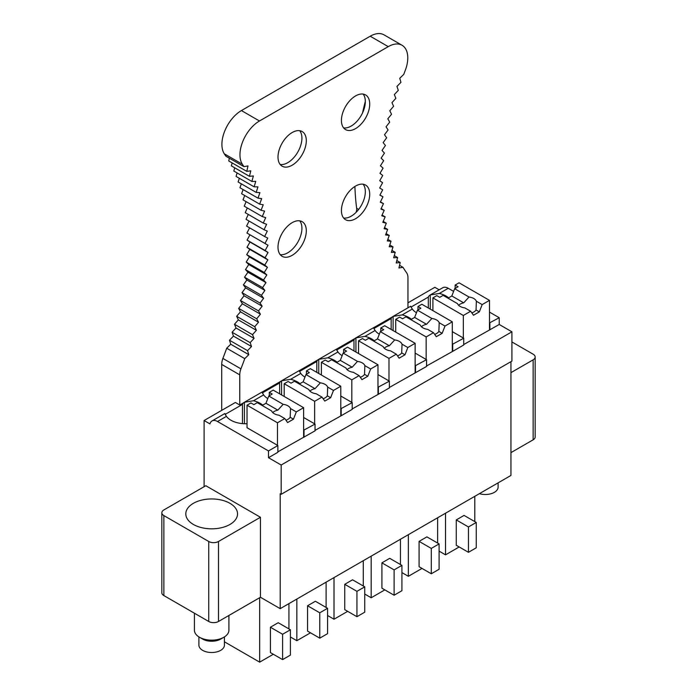 <?xml version="1.0" encoding="UTF-8"?>
<svg xmlns="http://www.w3.org/2000/svg" width="697" height="697" viewBox="0 0 697 697"><rect width="100%" height="100%" fill="white"/><g stroke="black" fill="none" stroke-linecap="round" stroke-linejoin="round"><path stroke-width="1.05" d="M243.628 402.779L239.759 405.009L235.377 402.474L204.099 420.526L204.099 486.715M439.171 289.804L434.85 287.303L407.963 302.829M269.277 395.739L269.277 392.359L273.18 390.102L303.622 407.684L296.303 411.91L293.472 419.176L287.617 422.556L284.794 418.548L279 415.212A9.662 5.576 0 0 1 274.252 413.704A9.662 5.576 0 0 1 271.647 410.969L257.28 402.666L253.865 404.643L250.937 402.953L247.034 405.201L247.034 427.731L277.859 445.531L268.493 450.942L217.516 421.511A11.039 6.378 60 0 0 211.993 420.962A11.039 6.378 60 0 0 209.954 423.907L204.099 420.526M262.76 405.14A20.701 11.954 -0 0 0 253.473 400.749L263.614 394.894L262.072 392.376M262.046 392.184L262.072 392.062A11.039 6.378 60 0 0 261.854 392.176L244.194 402.369A11.039 6.378 60 0 1 244.42 402.256L253.473 400.749M299.928 383.672A20.701 11.954 -0 0 0 290.64 379.29L281.588 380.789A11.039 6.378 60 0 0 281.361 380.91A11.039 6.378 60 0 0 279.636 382.941L262.325 392.934M290.64 379.29L300.782 373.435L299.248 370.917M299.213 370.717L299.248 370.595A11.039 6.378 60 0 0 299.022 370.717L281.361 380.91M337.104 362.213A20.701 11.954 -0 0 0 327.817 357.822L318.764 359.33A11.039 6.378 60 0 0 318.538 359.452A11.039 6.378 60 0 0 316.813 361.473L299.492 371.475M327.817 357.822L337.958 351.976L336.416 349.45M336.39 349.258L336.416 349.136A11.039 6.378 60 0 0 336.198 349.258L318.538 359.452M374.272 340.755A20.701 11.954 -0 0 0 364.984 336.363L355.932 337.871A11.039 6.378 60 0 0 355.705 337.993A11.039 6.378 60 0 0 353.98 340.014L336.668 350.016M364.984 336.363L375.125 330.509L373.592 327.991M373.557 327.799L373.592 327.677A11.039 6.378 60 0 0 373.365 327.79L355.705 337.993M411.448 319.296A20.701 11.954 -0 0 0 402.16 314.905L393.108 316.412A11.039 6.378 60 0 0 392.881 316.525A11.039 6.378 60 0 0 391.156 318.555L373.836 328.548M402.16 314.905L412.302 309.05L410.768 306.532M410.733 306.332L410.768 306.21A11.039 6.378 60 0 0 410.542 306.332L392.881 316.525M448.615 297.828A20.701 11.954 -0 0 0 439.328 293.446L430.276 294.944A11.039 6.378 60 0 0 430.058 295.066A11.039 6.378 60 0 0 428.324 297.088L411.012 307.089M430.058 295.066L442.734 287.748A11.039 6.378 60 0 1 448.258 288.288L453.616 291.381M217.516 421.511L226.438 416.353L224.904 413.835M224.87 413.643L224.904 413.521A11.039 6.378 60 0 0 224.678 413.643L211.993 420.962M244.194 402.369A11.039 6.378 60 0 0 242.469 404.399L225.148 414.393M303.622 417.486L315.035 424.072L303.622 430.215M340.789 396.018L352.212 402.613L340.789 408.756M377.966 374.559L389.379 381.154L377.966 387.288M415.133 353.1L426.555 359.687L415.133 365.829M452.309 331.641L463.723 338.228L452.309 344.37M510.945 361.665L510.945 475.45L280.203 608.664L280.203 493.755L281.179 494.312L511.92 361.098L511.92 331.807L499.235 324.48L499.235 317.727L489.486 322.903M499.235 317.727L489.486 312.09M412.302 309.05A20.701 11.954 -0 0 0 416.475 312.753M375.125 330.509A20.701 11.954 -0 0 0 379.307 334.212M337.958 351.976A20.701 11.954 -0 0 0 342.131 355.67M300.782 373.435A20.701 11.954 -0 0 0 304.964 377.129M263.614 394.894A20.701 11.954 -0 0 0 267.787 398.597M247.034 423.907L246.721 423.724A20.701 11.954 -0 0 1 226.438 416.353M499.235 324.48L463.723 344.536M489.869 323.129L489.869 329.89M452.702 344.597L452.702 351.349L426.555 365.995M463.723 338.228L463.723 344.989L452.702 351.349M426.555 359.687L426.555 366.448L389.379 387.462M415.525 366.056L415.525 372.817M378.358 387.515L378.358 394.275L352.212 408.921M389.379 381.154L389.379 387.907L378.358 394.275M341.182 408.973L341.182 415.734L315.035 430.38M352.212 402.613L352.212 409.374L341.182 415.734M315.035 424.072L315.035 430.833L277.859 451.839M304.014 430.441L304.014 437.202M277.859 445.531L277.859 452.292L268.493 457.702L268.493 450.942M511.92 331.807L281.179 465.021L268.493 457.702M281.179 494.312L281.179 465.021M260.451 517.27L218.492 541.491A6.9 3.982 180 0 1 208.734 541.491L163.856 515.58A6.9 3.982 180 0 1 161.835 512.765A6.9 3.982 180 0 1 163.856 509.951L205.807 485.722L260.451 517.27L260.451 597.259L280.203 608.664M260.451 597.259L218.492 621.48A6.9 3.982 180 0 1 208.734 621.48L163.856 595.569A6.9 3.982 180 0 1 161.835 592.755L161.835 512.765M510.945 372.642L533.144 359.835A6.9 3.982 0 0 0 535.165 357.012L535.165 437.002A6.9 3.982 180 0 1 533.144 439.816L510.945 452.632M468.454 552.312L476.26 547.798L476.26 522.454L468.454 526.958L468.454 552.312L456.265 545.272L456.265 519.918L468.454 526.958M456.265 519.918L464.063 515.414L476.26 522.454M459.184 546.953L445.531 554.847L445.531 513.219M474.796 521.609L474.796 496.316M439.093 551.127L445.531 554.847M431.286 573.77L439.093 569.266L439.093 543.913L431.286 548.426L431.286 573.77L419.089 566.731L419.089 541.377L431.286 548.426M419.089 541.377L426.895 536.873L439.093 543.913M422.016 568.421L408.355 576.306L408.355 534.677M437.629 543.068L437.629 517.775M401.916 572.586L408.355 576.306M394.11 595.229L401.916 590.725L401.916 565.38L394.11 569.885L394.11 595.229L381.912 588.19L381.912 562.845L394.11 569.885M381.912 562.845L389.719 558.332L401.916 565.38M384.84 589.88L371.187 597.765L371.187 556.136M400.453 564.535L400.453 539.243M364.749 594.044L371.187 597.765M356.942 616.697L364.749 612.184L364.749 586.839L356.942 591.344L356.942 616.697L344.745 609.648L344.745 584.304L356.942 591.344M344.745 584.304L352.551 579.799L364.749 586.839M347.672 611.339L334.011 619.224L334.011 577.595M363.285 585.994L363.285 560.702M327.573 615.512L334.011 619.224M319.766 638.156L327.573 633.651L327.573 608.298L319.766 612.802L319.766 638.156L307.569 631.116L307.569 605.763L319.766 612.802M307.569 605.763L315.375 601.258L327.573 608.298M310.496 632.806L296.835 640.691L296.835 599.063M326.109 607.453L326.109 582.161M290.396 636.971L296.835 640.691M282.599 659.615L290.396 655.11L290.396 629.757L282.599 634.27L282.599 659.615L270.401 652.575L270.401 627.222L282.599 634.27M270.401 627.222L278.208 622.717L290.396 629.757M273.329 654.265L259.667 662.15L259.667 597.712M288.933 628.912L288.933 603.619M224.425 641.806L259.667 662.15M535.165 357.012A6.9 3.982 0 0 0 533.144 354.198L511.92 341.948M229.958 503.33A25.867 14.933 0 0 0 201.764 500.089A25.867 14.933 0 0 0 185.794 513.889A25.867 14.933 0 0 0 193.374 524.449A25.867 14.933 0 0 0 221.568 527.69A25.867 14.933 0 0 0 237.538 513.889A25.867 14.933 0 0 0 229.958 503.33M430.276 309.12L430.276 294.944M428.324 297.088L428.324 307.987M393.108 330.578L393.108 316.412M391.156 318.555L391.156 329.454M355.932 352.037L355.932 337.871M353.98 340.014L353.98 350.913M318.764 373.496L318.764 359.33M316.813 361.473L316.813 372.372M281.588 394.964L281.588 380.789M279.636 382.941L279.636 393.831M244.42 423.724L244.42 402.256M242.469 404.399L242.469 423.61M392.315 316.935L373.592 327.738M355.139 338.393L336.416 349.206M317.971 359.852L299.248 370.665M280.795 381.311L262.072 392.123M239.759 405.009L239.759 374.855A13.862 8.007 120 0 1 240.927 368.844A251.059 144.95 120 0 0 244.752 358.641L248.785 354.66L247.54 350.643L251.521 346.522L250.136 342.654L254.056 338.402L252.523 334.673L256.383 330.3L254.719 326.71L258.509 322.232L256.705 318.79L260.425 314.19L258.491 310.906L262.133 306.21L260.068 303.073L263.632 298.281L261.427 295.31L264.904 290.422L262.586 287.608L265.975 282.633L263.518 279.994L266.82 274.94L264.25 272.475L267.448 267.343L264.755 265.052L267.857 259.85L265.052 257.733L268.04 252.471L265.13 250.528L268.014 245.213L264.991 243.462L267.761 238.086L264.633 236.518L267.291 231.108L264.067 229.722L266.602 224.277L263.283 223.084L265.696 217.603L262.281 216.593L264.572 211.095L261.07 210.276L263.231 204.761L259.65 204.134L261.68 198.61L258.012 198.175L259.911 192.651L256.174 192.407L257.942 186.883L254.126 186.831L255.755 181.325L251.878 181.464L253.368 175.966L249.43 176.306L250.781 170.835L246.782 171.366L247.993 165.921L243.941 166.644L242.373 164.248A27.592 15.935 120 0 1 259.476 120.99L388.255 46.638A27.592 15.926 120 0 1 402.056 45.27A27.592 15.926 120 0 1 405.279 70.362A251.068 144.95 120 0 0 403.79 74.344L399.738 78.299L400.949 82.359M221.716 410.359L221.716 364.426L239.759 374.855M399.547 265.313L402.979 267.3A251.068 144.95 120 0 0 406.639 272.823A13.862 8.007 120 0 1 407.963 277.737L407.963 307.821M402.979 267.3L398.945 267.962L400.191 262.508L396.21 262.987L397.595 257.515L393.674 257.794L395.199 252.297L391.348 252.384L393.012 246.869L389.222 246.764L391.017 241.24L387.297 240.944L389.24 235.42L385.598 234.924L387.663 229.409L384.099 228.721L386.295 223.214L382.819 222.343L385.145 216.845L381.756 215.782L384.204 210.32L380.91 209.065L383.481 203.629L380.283 202.191L382.967 196.789M379.943 195.038L382.975 196.798L379.874 195.169L382.679 189.819L379.682 188.007L382.601 182.71L379.717 180.715L382.74 175.47L379.961 173.309L383.089 168.125L380.431 165.781L383.664 160.667L381.12 158.149L384.448 153.122L382.026 150.43L385.441 145.481L383.15 142.624L386.652 137.762M386.661 137.771L384.491 134.748L388.081 129.973L386.051 126.802L389.71 122.132L387.811 118.795L391.548 114.238L389.789 110.753L393.596 106.301L391.967 102.668L395.844 98.338L394.363 94.557L398.301 90.349L396.95 86.437L400.941 82.351M341.425 210.555A20.004 11.553 120 0 0 345.573 219.712A20.004 11.553 120 0 0 360.985 214.354A20.004 11.553 120 0 0 369.724 194.219A20.004 11.553 120 0 0 365.577 185.062A20.004 11.553 120 0 0 350.155 190.42A20.004 11.553 120 0 0 341.425 210.555M306.305 230.838A20.004 11.553 120 0 0 302.158 221.672A20.004 11.553 120 0 0 286.746 227.039A20.004 11.553 120 0 0 278.007 247.174A20.004 11.553 120 0 0 282.154 256.33A20.004 11.553 120 0 0 297.567 250.972A20.004 11.553 120 0 0 306.305 230.838M369.724 104.097A20.004 11.553 120 0 0 365.577 94.931A20.004 11.553 120 0 0 350.155 100.298A20.004 11.553 120 0 0 341.425 120.433A20.004 11.553 120 0 0 345.573 129.59A20.004 11.553 120 0 0 360.985 124.232A20.004 11.553 120 0 0 369.724 104.097M306.305 140.707A20.004 11.553 120 0 0 302.158 131.55A20.004 11.553 120 0 0 286.746 136.908A20.004 11.553 120 0 0 278.007 157.043A20.004 11.553 120 0 0 282.154 166.2A20.004 11.553 120 0 0 297.567 160.841A20.004 11.553 120 0 0 306.305 140.707M229.339 158.21L228.738 160.946L246.782 171.366M243.941 166.644L225.898 156.224L224.321 153.828L242.373 164.248M402.056 45.27L384.003 34.85A27.592 15.926 120 0 0 370.212 36.218L241.423 110.57A27.592 15.935 120 0 0 224.321 153.828M249.622 227.849L246.938 233.033L249.962 234.793L247.078 240.108L249.996 242.051L246.999 247.313L249.805 249.43L246.703 254.623L249.395 256.923L246.198 262.055L248.768 264.52L245.475 269.573L247.923 272.213L244.534 277.188L246.86 280.002L243.384 284.89L245.579 287.861L242.016 292.653L244.081 295.789L240.439 300.485L242.382 303.77L238.662 308.362L240.465 311.812L236.666 316.29L238.339 319.879L234.48 324.244L236.004 327.982L232.084 332.234L233.469 336.102L229.487 340.223L230.733 344.24L226.708 348.221A251.059 144.95 120 0 1 222.874 358.424A13.862 8.007 120 0 0 221.716 364.426M249.064 221.062L246.59 226.098L264.633 236.518M248.289 214.423L246.015 219.302L264.067 229.722M247.313 207.95L245.231 212.655L263.283 223.084M246.119 201.642L244.229 206.173L262.281 216.593M244.725 195.517L243.018 199.856L261.07 210.276M243.122 189.575L241.598 193.714L259.65 204.134M241.319 183.825L239.968 187.754L258.012 198.175M239.306 178.275L238.121 181.987L256.174 192.407M237.102 172.934L236.074 176.411L254.126 186.831M234.706 167.803L233.826 171.044L251.878 181.464M232.118 162.898L231.378 165.886L249.43 176.306M365.333 101.326A264.851 152.913 120 0 0 362.536 112.923M355.967 212.463A6.9 3.982 120 0 0 356.655 208.29A264.851 152.913 120 0 1 354.912 186.456M396.828 260.565L400.191 262.508M230.733 344.24L248.785 354.66M229.487 340.223L247.54 350.643M226.708 348.221L244.752 358.641M222.874 358.424L240.927 368.844M299.719 220.827A20.004 11.553 -60 0 1 301.914 228.302A20.004 11.553 -60 0 1 294.587 246.834A20.004 11.553 -60 0 1 280.203 254.64M363.137 184.217A20.004 11.553 -60 0 1 365.333 191.684A20.004 11.553 -60 0 1 358.005 210.224A20.004 11.553 -60 0 1 343.621 218.022M363.137 94.086A20.004 11.553 -60 0 1 365.333 101.562A20.004 11.553 -60 0 1 358.005 120.093A20.004 11.553 -60 0 1 343.621 127.9M299.719 130.705A20.004 11.553 -60 0 1 301.914 138.172A20.004 11.553 -60 0 1 294.587 156.712A20.004 11.553 -60 0 1 280.203 164.509M380.44 201.869L383.489 203.629M381.154 208.551L384.213 210.32M382.078 215.068L385.153 216.845M383.211 221.428L386.304 223.214M384.544 227.605L387.671 229.409M386.094 233.6L389.248 235.42M387.846 239.402L391.026 241.24M389.789 245.004L393.021 246.869M395.208 252.297L391.941 250.406M394.284 255.599L397.604 257.515M233.469 336.102L251.521 346.522M232.084 332.234L250.136 342.654M236.004 327.982L254.056 338.402M234.48 324.244L252.523 334.673M238.339 319.879L256.383 330.3M236.666 316.29L254.719 326.71M240.465 311.812L258.509 322.232M238.662 308.362L256.705 318.79M242.382 303.77L260.425 314.19M240.439 300.485L258.491 310.906M244.081 295.789L262.133 306.21M242.016 292.653L260.068 303.073M245.579 287.861L263.632 298.281M243.384 284.89L261.427 295.31M246.86 280.002L264.904 290.422M244.534 277.188L262.586 287.608M247.923 272.213L265.975 282.633M245.475 269.573L263.518 279.994M248.768 264.52L266.82 274.94M246.198 262.055L264.25 272.475M249.395 256.923L267.448 267.343M246.703 254.623L264.755 265.052M249.805 249.43L267.857 259.85M246.999 247.313L265.052 257.733M249.996 242.051L268.04 252.471M247.078 240.108L265.13 250.528M249.962 234.793L268.014 245.213M246.938 233.033L264.991 243.462M455.141 288.436L455.141 285.056L459.044 282.799L489.486 300.372L489.486 329.664M432.898 310.627L432.898 297.898L463.331 315.471L463.331 338.001M489.486 300.372L482.167 304.598L479.336 311.864L473.481 315.244L470.649 311.245L463.331 315.471M470.649 311.245L464.864 307.9A9.662 5.576 0 0 1 460.116 306.401A9.662 5.576 0 0 1 457.511 303.657L443.135 295.362L439.72 297.331L436.792 295.641L432.898 297.898M479.336 311.864L476.042 309.965A9.662 5.576 180 0 1 471.825 312.901M482.167 304.598L476.373 301.261L476.042 309.965M476.373 301.261A9.662 5.576 0 0 0 473.777 298.516A9.662 5.576 0 0 0 469.029 297.018L463.697 302.838A9.662 5.576 0 0 0 458.609 305.277M455.141 285.056L458.068 286.746L454.653 288.715L451.822 295.981L448.014 298.177M469.029 297.018L454.653 288.715M463.697 302.838L451.822 295.981M417.965 309.895L417.965 306.514L421.868 304.258L452.309 321.84L452.309 351.131M395.722 332.086L395.722 319.357L426.163 336.93L426.163 359.46M452.309 321.84L444.991 326.057L442.159 333.323L436.305 336.703L433.482 332.704L426.163 336.93M433.482 332.704L427.688 329.367A9.662 5.576 0 0 1 422.94 327.86A9.662 5.576 0 0 1 420.343 325.124L405.968 316.821L402.552 318.79L399.625 317.1L395.722 319.357M442.159 333.323L438.866 331.423A9.662 5.576 180 0 1 434.649 334.368M444.991 326.057L439.206 322.72L438.866 331.423M439.206 322.72A9.662 5.576 0 0 0 436.601 319.975A9.662 5.576 0 0 0 431.852 318.477L426.529 324.297A9.662 5.576 0 0 0 421.432 326.736M417.965 306.514L420.892 308.205L417.477 310.174L414.645 317.44L410.847 319.635M431.852 318.477L417.477 310.174M426.529 324.297L414.645 317.44M380.797 331.354L380.797 327.973L384.7 325.726L415.133 343.299L415.133 372.59M358.546 353.553L358.546 340.816L388.987 358.397L388.987 380.928M415.133 343.299L407.823 347.524L404.992 354.79L399.137 358.171L396.305 354.172L388.987 358.397M396.305 354.172L390.52 350.826A9.662 5.576 0 0 1 385.772 349.328A9.662 5.576 0 0 1 383.167 346.583L368.791 338.28L365.376 340.258L362.449 338.568L358.546 340.816M404.992 354.79L401.699 352.891A9.662 5.576 180 0 1 397.482 355.827M407.823 347.524L402.03 344.179L401.699 352.891M402.03 344.179A9.662 5.576 0 0 0 399.433 341.434A9.662 5.576 0 0 0 394.685 339.936L389.353 345.764A9.662 5.576 0 0 0 384.265 348.195M380.797 327.973L383.725 329.664L380.309 331.641L377.478 338.908L373.67 341.103M394.685 339.936L380.309 331.641M389.353 345.764L377.478 338.908M343.621 352.813L343.621 349.441L347.524 347.184L377.966 364.758L377.966 394.049M321.378 375.012L321.378 362.283L351.819 379.856L351.819 402.387M377.966 364.758L370.647 368.983L367.816 376.249L361.961 379.63L359.138 375.631L351.819 379.856M359.138 375.631L353.344 372.285A9.662 5.576 0 0 1 348.596 370.787A9.662 5.576 0 0 1 346 368.042L331.624 359.748L328.209 361.717L325.281 360.027L321.378 362.283M367.816 376.249L364.522 374.35A9.662 5.576 180 0 1 360.305 377.286M370.647 368.983L364.862 365.637L364.522 374.35M364.862 365.637A9.662 5.576 0 0 0 362.257 362.902A9.662 5.576 0 0 0 357.509 361.394L352.185 367.223A9.662 5.576 0 0 0 347.089 369.663M343.621 349.441L346.548 351.131L343.133 353.1L340.302 360.366L336.503 362.562M357.509 361.394L343.133 353.1M352.185 367.223L340.302 360.366M306.453 374.28L306.453 370.9L310.348 368.643L340.789 386.216L340.789 415.508M284.202 396.471L284.202 383.742L314.643 401.315L314.643 423.846M340.789 386.216L333.471 390.442L330.648 397.708L324.793 401.089L321.962 397.09L314.643 401.315M321.962 397.09L316.177 393.753A9.662 5.576 0 0 1 311.428 392.245A9.662 5.576 0 0 1 308.823 389.51L294.448 381.207L291.032 383.176L288.105 381.486L284.202 383.742M330.648 397.708L327.355 395.809A9.662 5.576 180 0 1 323.138 398.745M333.471 390.442L327.686 387.105L327.355 395.809M327.686 387.105A9.662 5.576 0 0 0 325.081 384.361A9.662 5.576 0 0 0 320.332 382.862L315.009 388.682A9.662 5.576 0 0 0 309.921 391.122M306.453 370.9L309.372 372.59L305.966 374.559L303.134 381.825L299.327 384.021M320.332 382.862L305.966 374.559M315.009 388.682L303.134 381.825M303.622 407.684L303.622 436.975M247.034 405.201L277.476 422.774L277.476 445.313M284.794 418.548L277.476 422.774M293.472 419.176L290.179 417.268A9.662 5.576 180 0 1 285.962 420.213M296.303 411.91L290.518 408.564L290.179 417.268M290.518 408.564A9.662 5.576 0 0 0 287.913 405.82A9.662 5.576 0 0 0 283.165 404.321L277.842 410.15A9.662 5.576 0 0 0 272.745 412.58M269.277 392.359L272.205 394.049L268.789 396.018L265.958 403.284L262.159 405.488M283.165 404.321L268.789 396.018M277.842 410.15L265.958 403.284M479.397 493.659A12.764 7.371 0 0 0 497.58 489.207A12.764 7.371 0 0 0 498.102 487.133L498.102 482.864M228.912 615.468L228.912 630.21A17.251 9.958 180 0 1 223.859 637.25A17.251 9.958 180 0 1 216.523 639.768A17.251 9.958 180 0 1 199.473 637.25A17.251 9.958 180 0 1 194.419 630.21L194.419 613.212M223.859 637.25L220.688 639.079A12.764 7.371 180 0 1 215.26 640.944A12.764 7.371 180 0 1 202.644 639.079L199.473 637.25M224.425 636.91L224.425 645.134A12.764 7.371 180 0 1 215.26 652.209A12.764 7.371 180 0 1 198.898 645.134L198.898 636.91M439.328 293.446L448.258 288.288M533.144 359.835L533.144 439.816M218.492 541.491L218.492 621.48M208.734 541.491L208.734 621.48M163.856 515.58L163.856 595.569M370.212 36.218L388.255 46.638M241.423 110.57L259.476 120.99M358.641 209.431L356.655 208.29"/></g></svg>
